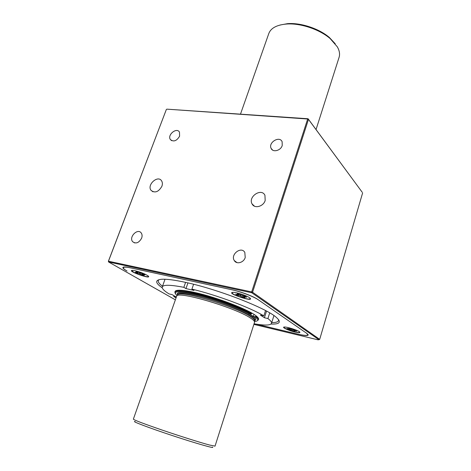<?xml version="1.0" encoding="UTF-8"?>
<svg xmlns="http://www.w3.org/2000/svg" width="471" height="471" viewBox="0 0 471 471"><rect width="100%" height="100%" fill="white"/><g stroke="black" fill="none" stroke-linecap="round" stroke-linejoin="round"><path stroke-width="0.71" d="M174.023 295.747L173.722 296.589L175.989 297.772M269.695 312.874L267.905 318.555L264.431 317.742L260.339 315.064L263.842 315.876C250.501 307.663 216.631 294.981 191.909 289.123L193.999 290.401L185.963 288.605L183.849 287.328C170.196 284.69 162.984 284.602 162.212 287.075C161.971 288.664 164.238 290.937 169.007 293.892L172.003 294.587L176.254 297.024M254.069 323.777C264.808 325.632 270.637 325.449 271.543 323.23C271.779 322.123 270.566 320.563 267.905 318.555M193.593 284.266L191.909 289.123M265.526 310.554L263.842 315.876M185.58 282.37L183.849 287.328M258.55 319.409C258.862 318.661 258.202 317.601 256.56 316.241C249.671 310.03 216.854 297.289 194.917 292.515C187.087 290.772 181.459 290.024 178.038 290.271C176.054 290.436 175.041 290.943 175.012 291.785M176.201 297.166L173.722 296.589M266.533 311.095L264.431 317.742M187.947 282.906L185.963 288.605M251.802 313.085L251.62 313.662C242.029 308.14 222.235 300.486 204.879 295.67C186.416 290.784 176.401 289.612 174.841 292.15L175.23 293.457M255.959 315.77L255.777 316.335C257.719 317.813 258.603 318.967 258.426 319.797L258.603 319.238M257.272 320.792L258.426 319.797M254.84 320.198L254.893 320.039C255.052 319.273 254.21 318.202 252.374 316.818L248.511 314.363C239.586 309.27 221.299 302.223 205.285 297.772C188.235 293.245 178.98 292.138 177.532 294.457L177.279 295.182M254.534 321.134L254.57 320.351C254.252 319.397 252.85 318.125 250.366 316.536C235.412 306.327 179.374 289.795 177.496 294.864L177.267 295.199M251.62 313.662L250.919 314.116L249.183 313.71L253.357 316.382L253.993 314.404M253.357 316.382L255.082 316.789L255.777 316.335M254.517 321.487L254.982 321.452C258.561 321.087 258.597 319.532 255.082 316.789M335.246 43.785L329.423 37.527C319.208 28.643 300.739 22.537 287.504 23.662L280.039 25.028M338.996 57.597L339.161 57.091C340.044 53.988 339.426 50.562 337.318 46.823L330.147 38.575C319.462 29.29 300.092 22.885 286.25 24.056C276.495 24.981 270.648 28.225 268.705 33.794L240.481 114.159M250.919 314.116C240.128 307.904 216.23 299.056 198.079 294.628C179.092 290.36 172.056 290.695 176.966 295.629M254.505 322.423L254.505 321.711C254.187 320.757 252.774 319.485 250.26 317.89C235.159 307.64 178.574 290.931 176.725 295.988L133.364 419.143C133.894 420.014 143.614 423.7 162.53 430.2C180.258 436.24 200.469 442.61 209.436 445.007L215.035 446.114M177.432 294.734C175.93 291.184 184.126 291.602 202.018 296C218.938 300.416 239.621 308.234 249.312 313.798L248.511 314.363M252.374 316.818L253.233 316.3C256.03 318.443 256.536 319.838 254.746 320.492M135.148 421.516C130.526 420.833 148.518 427.697 172.527 435.628C196.525 443.576 215.795 449.034 212.362 447.05M245.22 257.519C243.731 262.671 236.572 264.661 234.311 260.598C230.148 254.558 241.24 245.909 244.82 252.427L245.22 257.519M179.598 136.196C176.637 141.065 173.54 142.154 170.314 139.469C167.14 134.806 176.778 127.058 179.469 132.121L179.598 136.196M141.641 238.161C138.927 242.948 135.913 244.113 132.598 241.652C128.624 237.031 137.715 227.87 141.229 232.968C142.207 234.375 142.348 236.106 141.641 238.161M278.655 320.227L278.962 320.221M255.994 324.101L298.273 334.245C304.366 335.664 307.687 335.911 308.234 334.987L306.98 333.497L257.89 299.509C253.586 296.418 241.075 291.69 232.174 289.818L129.778 267.699C125.486 266.798 123.19 266.757 122.884 267.569C122.784 268.235 123.938 269.259 126.346 270.637L127.023 271.025C124.468 269.559 123.243 268.47 123.343 267.764C123.673 266.898 126.128 266.939 130.714 267.899L231.055 289.577C240.534 291.573 253.881 296.612 258.455 299.897L306.55 333.203L307.899 334.793C307.31 335.782 303.771 335.523 297.283 334.01L255.994 324.101M253.875 324.384L317.901 339.791L318.944 339.726L251.773 292.774L108.601 261.988L108.365 261.328L166.398 109.36L108.46 261.222L251.685 291.92L307.663 119.004L166.893 109.154L308.087 118.757L362.217 192.262L308.476 119.363L252.568 292.25L319.697 339.367L362.635 192.898M108.365 261.328L108.601 261.988L175.289 299.774M161.889 186.292C158.515 192.033 154.877 193.369 150.985 190.29C146.752 184.744 157.932 174.765 161.594 180.846C162.53 182.354 162.63 184.173 161.889 186.292M265.185 200.463C263.43 206.61 254.434 208.953 252.085 203.949C247.805 196.825 261.37 187.623 264.938 195.277L265.185 200.463M282.217 145.533C280.751 150.696 272.827 152.698 271.119 148.389C268.017 142.501 279.621 135.471 282.135 141.753L282.217 145.533M319.697 339.367L318.944 339.726M252.568 292.25L251.773 292.774L251.685 291.92L252.568 292.25M308.476 119.363L307.663 119.004L308.087 118.757L308.476 119.363M158.874 279.703L158.215 280.663C157.956 282.047 159.386 283.907 162.513 286.238M271.732 322.635C275.906 322.641 278.19 321.917 278.579 320.468L278.544 319.591M270.978 324.066C279.927 324.366 281.664 322.099 276.183 317.254C266.021 307.981 217.225 289 185.174 282.282C174.223 279.927 166.298 278.932 161.406 279.291C154.871 280.045 155.147 282.888 162.248 287.834M295.058 332.084C288.817 330.654 281.34 327.215 284.137 327.039C286.456 326.621 297.749 330.159 299.621 331.896C300.616 332.926 299.091 332.985 295.058 332.084M134.971 270.701C140.817 272.197 145.227 273.951 148.194 275.971C152.586 279.992 126.658 270.931 132.121 270.348L134.971 270.701M249.442 297.654L249.895 297.99C255.27 302.788 225.968 293.25 232.609 292.367C235.412 291.967 246.321 295.388 249.442 297.654M132.504 270.342L131.803 270.619L133.428 272.073C137.62 274.581 148.412 277.725 148.371 276.412L148 275.812M136.896 273.127L135.265 272.185L137.926 272.727L136.037 271.59L138.28 272.079L144.938 274.893L142.254 274.358L144.114 275.464L141.883 274.97L139.316 273.657L136.896 273.127L137.367 272.644M141.93 273.645L141.883 274.97M233.068 292.35L232.115 292.744C231.273 294.646 250.125 300.781 250.195 298.62L249.642 297.796M237.072 295.123L235.653 294.181L238.879 294.828L237.26 293.692L245.267 296.283L246.663 297.23L243.748 296.589L244.991 297.684L242.335 297.101L239.957 295.759L237.072 295.123L237.614 294.611M242.477 295.67L242.335 297.101M284.46 327.021L283.901 327.28C284.89 328.634 288.588 330.177 294.981 331.908C297.907 332.585 299.497 332.697 299.75 332.249L299.421 331.743M292.515 330.772L286.933 328.387L289.889 329.041L288.67 328.193L291.102 328.77L296.712 331.172L293.733 330.524L294.928 331.348L292.515 330.772L292.65 329.724M288.411 328.734L288.011 329.105M142.56 273.781L142.501 274.358M140.405 273.268L140.128 273.957M139.316 273.657L139.628 272.862M138.197 272.061L137.815 272.621M243.801 295.965L243.748 296.589M241.193 295.123L240.816 296.082M239.957 295.759L240.41 294.599M238.809 294.734L239.191 294.116M294.069 330.542L294.098 330.089M291.007 328.746L290.625 329.724M291.69 329.164L291.366 330M289.842 328.976L290.107 328.534M293.816 330.018L293.786 330.501M271.543 323.23L273.939 315.564M162.312 286.798L165.015 279.244M174.912 291.949L175.035 291.602M254.617 320.91L254.852 320.162M316.041 129.554L339.161 57.091M287.504 23.662L286.25 24.056M329.423 37.527L330.147 38.575M215.023 446.149L254.552 322.27M177.496 294.864L176.725 295.988M254.57 320.351L254.505 321.711M237.007 262.618L234.311 260.598M171.644 140.676L170.314 139.469M134.606 242.93L132.598 241.652M272.609 150.084L271.119 148.389M254.499 206.21L252.085 203.949M152.951 191.797L150.985 190.29M308.016 334.398L307.899 334.793M123.602 267.081L123.384 267.658M138.344 272.114L137.932 272.727M142.254 274.346L142.319 273.733M238.879 294.822L239.309 294.139M243.46 295.888L243.407 296.577M293.769 330.006L293.733 330.518M289.889 329.035L290.177 328.546"/></g></svg>
